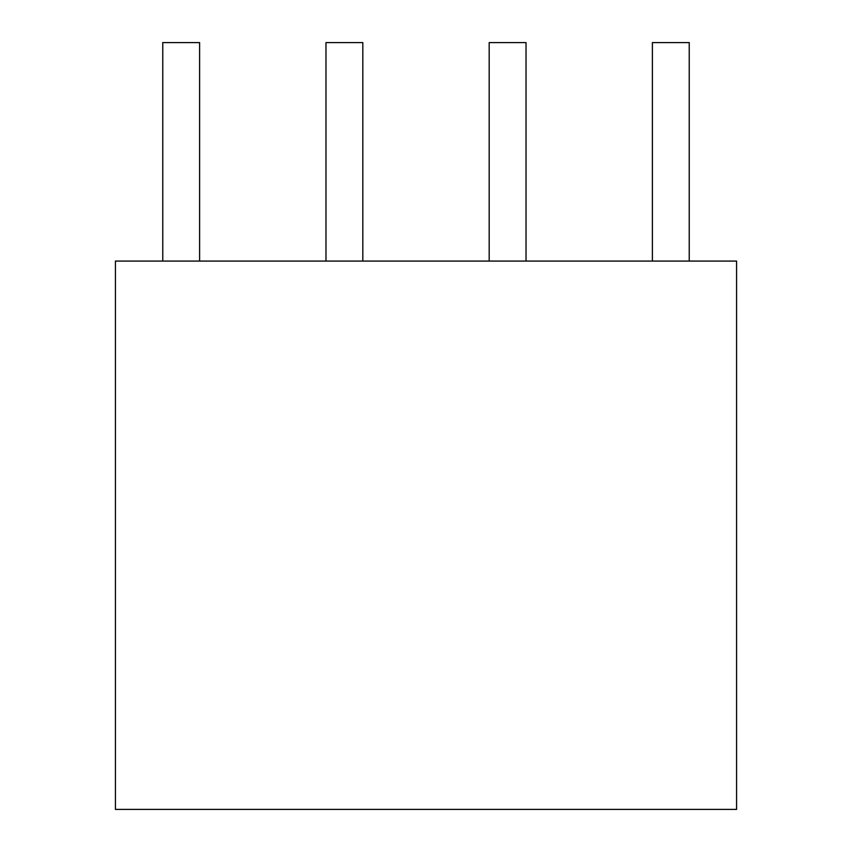<?xml version="1.0" encoding="UTF-8"?>
<svg xmlns="http://www.w3.org/2000/svg" width="852" height="852" viewBox="0 0 852 852"><rect width="100%" height="100%" fill="white"/><g stroke="black" fill="none" stroke-linecap="round" stroke-linejoin="round"><path stroke-width="1.28" d="M115.425 261.074L115.425 809.4L736.575 809.4L736.575 261.074L115.425 261.074M199.602 42.6L199.602 261.074L199.602 42.6L162.764 42.6L162.764 261.074L162.764 42.6L162.764 261.074L162.764 42.6L199.602 42.6L199.602 261.074L199.602 42.6L162.764 42.6L199.602 42.6M362.814 42.6L362.814 261.074L362.814 42.6L325.975 42.6L325.975 261.074L325.975 42.6L325.975 261.074L325.975 42.6L362.814 42.6L362.814 261.074L362.814 42.6L325.975 42.6L362.814 42.6M526.025 42.6L526.025 261.074L526.025 42.6L489.186 42.6L489.186 261.074L489.186 42.6L489.186 261.074L489.186 42.6L526.025 42.6L526.025 261.074L526.025 42.6L489.186 42.6L526.025 42.6M689.236 42.6L689.236 261.074L689.236 42.6L652.398 42.6L652.398 261.074L652.398 42.6L652.398 261.074L652.398 42.6L689.236 42.6L689.236 261.074L689.236 42.6L652.398 42.6L689.236 42.6"/></g></svg>
